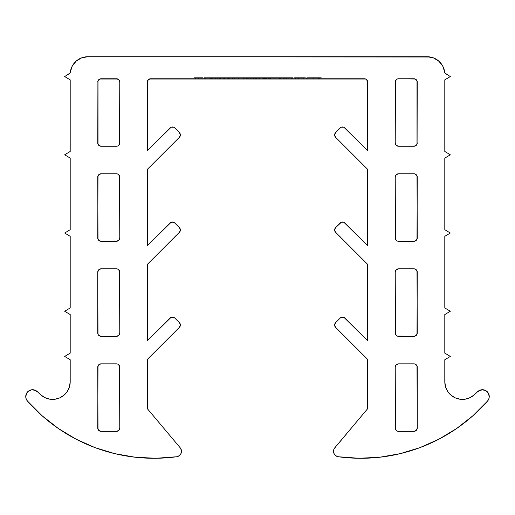 <?xml version="1.0" encoding="UTF-8"?>
<svg xmlns="http://www.w3.org/2000/svg" width="515" height="515" viewBox="0 0 515 515"><rect width="100%" height="100%" fill="white"/><g stroke="black" fill="none" stroke-linecap="round" stroke-linejoin="round"><path stroke-width="0.39" stroke-dasharray="2.58 1.93" d="M472.925 415.74L487.551 401.05A6.817 6.817 0 0 0 485.13 390.286A6.817 6.817 0 0 0 477.746 391.593A334.042 334.042 0 0 1 474.367 394.741L470.169 397.606L465.328 399.151L460.249 399.254L455.35 397.902M26.87 392.797L25.75 396.55A6.817 6.817 0 0 0 27.45 401.05L42.076 415.74L58.388 428.531L76.149 439.218L95.088 447.644L114.916 453.683L135.336 457.243L156.032 458.273L176.709 456.754A5.511 5.511 0 0 0 180.482 448.134L147.322 408.646L147.322 359.431L179.407 327.347L180.372 325.01L179.407 322.673L174.733 318L173.658 317.279L171.128 317.279L147.322 340.737L147.322 264.401L180.121 231.241L180.121 228.712L174.733 222.969L179.407 227.643A3.302 3.302 0 0 1 179.407 232.317L147.322 264.401L147.322 340.737L170.059 318A3.302 3.302 0 0 1 174.733 318L179.407 322.673A3.302 3.302 0 0 1 179.407 327.347L147.322 359.431L147.322 408.646L180.482 448.134L181.132 449.376L181.409 452.151M364.375 78.763L150.625 78.763L364.375 78.763A3.302 3.302 0 0 1 367.678 82.072L367.678 150.676L343.872 127.218L341.342 127.218L340.267 127.939L335.593 132.613L334.628 134.949L335.593 137.286L367.678 169.371L367.678 245.707L344.941 222.969A3.302 3.302 0 0 0 340.267 222.969L334.879 228.712L334.879 231.241L367.678 264.401L367.678 340.737L343.872 317.279L341.342 317.279L340.267 318L335.593 322.673L334.628 325.01L335.593 327.347L367.678 359.431L367.678 408.646L333.868 449.376M282.819 78.763L246.453 78.763L280.392 78.763L279.085 78.763L279.085 77.662L280.392 77.662L280.392 78.763L279.085 78.763L280.392 78.763L280.392 77.662L280.392 78.763L280.392 77.662L279.085 77.662L279.085 78.763L279.085 77.662L279.085 78.763L279.085 77.662L274.733 77.662L274.733 78.763L274.733 77.662L269.178 77.662L269.178 78.763L269.178 77.662L274.772 77.662L274.772 78.763L274.772 77.662L279.085 77.662L279.085 78.763L274.772 78.763L279.085 78.763L279.085 77.662L279.085 78.763L279.085 77.662L269.178 77.662L280.392 77.662L270.484 77.662L279.085 77.662L274.791 77.662L274.791 78.763L274.778 77.662L279.085 77.662L279.085 78.763L270.484 78.763L270.484 77.662L274.778 77.662L274.778 78.763L274.791 77.662L270.484 77.662L270.484 78.763L274.791 78.763L274.785 77.662L274.785 78.763L274.785 77.662L276.091 77.662L276.091 78.763L276.091 77.662L276.091 78.763L276.091 77.662L276.149 78.763L276.149 77.662L279.529 77.662L279.529 78.763L279.529 77.662L282.671 77.662L282.671 78.763L282.819 77.662L282.819 78.763L282.819 77.662L282.819 78.763L282.819 77.662L284.132 77.662L284.132 78.763L282.819 78.763M227.694 78.763L236.662 78.763L219.287 78.763L229.561 78.763L227.682 78.763L227.694 77.662L228.403 77.662L228.403 78.763L224.482 78.763L224.482 77.662L229.561 77.662L229.561 78.763L228.403 78.763L228.403 77.662L229.561 77.662L224.643 77.662L224.643 78.763L229.561 78.763L229.561 77.662L219.287 77.662L219.287 78.763L224.643 78.763L224.643 77.662L219.306 77.662L220.51 77.662L220.51 78.763L219.287 78.763L219.287 77.662L224.675 77.662L224.675 78.763L220.51 78.763L220.51 77.662L228.963 77.662L228.963 78.763L224.675 78.763L224.675 77.662L230.121 77.662L230.121 78.763L228.963 78.763L228.963 77.662L230.102 77.662L220.594 77.662L220.594 78.763L230.121 78.763L230.121 77.662L220.594 77.662L224.482 77.662L224.482 78.763L220.594 78.763L220.594 77.662L227.682 77.662L227.694 78.763L227.694 77.662L236.662 77.662L236.662 78.763L227.694 78.763L236.662 78.763L236.662 77.662L229.001 77.662L229.001 78.763L229.001 77.662L227.875 77.662L227.875 78.763L227.875 77.662L234.454 77.662L234.454 78.763L234.454 77.662L227.694 77.662L227.694 78.763M209.206 78.763L214.24 78.763L204.333 78.763L209.206 78.763L209.206 77.662L204.333 77.662L204.333 78.763L209.206 78.763L204.333 78.763L204.333 77.662L209.206 77.662L209.206 78.763L209.206 77.662L214.24 77.662L214.24 78.763L209.206 78.763L214.24 78.763L214.24 77.662L209.206 77.662L209.206 78.763M232.555 78.763L233.862 78.763L232.555 78.763L232.555 77.662L232.555 78.763L232.555 77.662L233.862 77.662L233.862 78.763L232.555 78.763L233.862 78.763L233.862 77.662L233.862 78.763L233.862 77.662L232.555 77.662L232.555 78.763M297.026 78.763L305.06 78.763L295.713 78.763L297.026 78.763L295.713 78.763L295.713 77.662L295.713 78.763L295.713 77.662L297.026 77.662L297.026 78.763L297.026 77.662L297.026 78.763L297.026 77.662L301.075 77.662L298.681 77.662L298.681 78.763L297.168 78.763L301.018 78.763L294.033 78.763L303 78.763L295.661 78.763L295.661 77.662L300.013 77.662L300.013 78.763L300.013 77.662L301.018 77.662L301.018 78.763L301.018 77.662L297.168 77.662L297.168 78.763L297.168 77.662L303 77.662L303 78.763L298.681 78.763L298.681 77.662L295.661 77.662L295.661 78.763L294.033 78.763L303 78.763L303 77.662L298.449 77.662L298.449 78.763L298.449 77.662L294.033 77.662L294.033 78.763L294.033 77.662L303 77.662L301.095 77.662L301.075 78.763L321.315 78.763L305.06 78.763L306.374 78.763L306.374 77.662L305.06 77.662L305.06 78.763L305.06 77.662L306.985 77.662L306.985 78.763L301.075 78.763L301.075 77.662L307.172 77.662L307.172 78.763L306.985 77.662L313.191 77.662L313.191 78.763L307.172 78.763L307.172 77.662L319.191 77.662L319.191 78.763L313.191 78.763L313.191 77.662L319.384 77.662L319.384 78.763L319.191 77.662L321.315 77.662L321.315 78.763L319.384 78.763L319.384 77.662L321.315 77.662L320.002 77.662L320.002 78.763L321.315 78.763L321.315 77.662L318.605 77.662L318.605 78.763L320.002 78.763L320.002 77.662L313.345 77.662L313.345 78.763L318.605 78.763L318.605 77.662L313.049 77.662L313.049 78.763L313.345 77.662L307.77 77.662L307.77 78.763L313.049 78.763L313.049 77.662L306.374 77.662L306.374 78.763L307.77 78.763L307.77 77.662L305.06 77.662L305.06 78.763L305.06 77.662L305.06 78.763L305.06 77.662L303.753 77.662L303.753 78.763L303.753 77.662L303.753 78.763L303.753 77.662L303.599 78.763L303.599 77.662L300.85 77.662L300.85 78.763L300.85 77.662L297.226 77.662L297.226 78.763L297.226 77.662L297.026 78.763L297.026 77.662L297.026 78.763L297.026 77.662L295.713 77.662L295.713 78.763L297.026 78.763M210.313 78.763L217.414 78.763L210.313 78.763L210.313 77.662L210.313 78.763L210.313 77.662L217.414 77.662L217.414 78.763L218.566 78.763L215.547 78.763L224.141 78.763L210.313 78.763L217.414 78.763L217.414 77.662L217.414 78.763L217.414 77.662L211.62 77.662L211.62 78.763L211.62 77.662L211.62 78.763L211.62 77.662L217.414 77.662L217.414 78.763L211.62 78.763L217.414 78.763L217.414 77.662L217.414 78.763L217.414 77.662L211.62 77.662L211.62 78.763L211.62 77.662L211.62 78.763L211.62 77.662L210.313 77.662L210.313 78.763M284.692 78.763L292.726 78.763L283.379 78.763L284.692 78.763L283.379 78.763L283.379 77.662L283.379 78.763L283.379 77.662L284.692 77.662L284.692 78.763L284.692 77.662L284.692 78.763L284.692 77.662L288.741 77.662L288.741 78.763L284.692 78.763L292.726 78.763L288.741 78.763L288.741 77.662L292.726 77.662L292.726 78.763L292.726 77.662L292.726 78.763L292.726 77.662L291.419 77.662L291.419 78.763L291.419 77.662L291.419 78.763L291.419 77.662L291.265 78.763L291.265 77.662L288.516 77.662L288.516 78.763L288.516 77.662L284.892 77.662L284.892 78.763L284.892 77.662L284.692 78.763L284.692 77.662L284.692 78.763L284.692 77.662L283.379 77.662L283.379 78.763L284.692 78.763M195.5 78.763L202.839 78.763L195.5 78.763L195.5 77.662L199.852 77.662L199.852 78.763L193.872 78.763L202.839 78.763L197.007 78.763L200.856 78.763L199.852 78.763L199.852 77.662L200.856 77.662L200.856 78.763L200.856 77.662L197.007 77.662L197.007 78.763L197.007 77.662L198.513 77.662L198.513 78.763L198.513 77.662L202.839 77.662L202.839 78.763L202.839 77.662L198.288 77.662L198.288 78.763L198.288 77.662L193.872 77.662L193.872 78.763L193.872 77.662L195.5 77.662L195.5 78.763M246.382 78.763L236.475 78.763L247.876 78.763L241.091 78.763L247.689 78.763L246.408 78.763L246.382 77.662L247.689 77.662L247.689 78.763L246.382 78.763L247.689 78.763L247.689 77.662L247.689 78.763L247.689 77.662L246.382 77.662L246.382 78.763L246.382 77.662L246.382 78.763L246.382 77.662L242.031 77.662L242.031 78.763L236.475 78.763L242.031 78.763L242.031 77.662L236.475 77.662L236.475 78.763L236.475 77.662L242.069 77.662L242.069 78.763L242.069 77.662L246.382 77.662L246.382 78.763L246.382 77.662L246.382 78.763L246.382 77.662L236.475 77.662L247.689 77.662L237.782 77.662L246.382 77.662L242.089 77.662L242.089 78.763L246.382 78.763L242.076 78.763L242.076 77.662L246.382 77.662L246.382 78.763L237.975 78.763L247.876 78.763L238.535 78.763L243.222 78.763L243.222 77.662L239.842 77.662L239.842 78.763L239.842 77.662L238.535 77.662L238.535 78.763L238.535 77.662L243.286 77.662L243.286 78.763L243.286 77.662L247.689 77.662L247.689 78.763L247.689 77.662L244.741 77.662L244.741 78.763L244.741 77.662L241.091 77.662L241.091 78.763L241.091 77.662L247.876 77.662L247.876 78.763L247.876 77.662L247.876 78.763L247.876 77.662L237.975 77.662L237.975 78.763L237.975 77.662L243.627 77.662L243.627 78.763L243.627 77.662L246.382 77.662L246.382 78.763L246.382 77.662L243.222 77.662L243.222 78.763L237.782 78.763L237.782 77.662L242.076 77.662L242.076 78.763L242.089 77.662L237.782 77.662L237.782 78.763L246.382 78.763M219.648 78.763L225.454 78.763L219.66 78.763L225.454 78.763L220.446 78.763L220.465 77.662L210.313 77.662L217.414 77.662L217.414 78.763L220.465 78.763L216.107 78.763L217.414 78.763L217.414 77.662L216.107 77.662L216.107 78.763L216.107 77.662L220.446 77.662L220.446 78.763L220.446 77.662L224.701 77.662L224.701 78.763L224.701 77.662L223.001 77.662L223.001 78.763L223.001 77.662L224.579 77.662L224.579 78.763L224.579 77.662L225.454 77.662L220.729 77.662L228.815 77.662L225.441 77.662L225.454 78.763L225.454 77.662L220.407 77.662L220.407 78.763L220.407 77.662L215.547 77.662L215.547 78.763L220.407 78.763L215.547 78.763L215.547 77.662L216.854 77.662L216.854 78.763L216.854 77.662L218 77.662L218 78.763L218 77.662L220.433 77.662L220.433 78.763L220.433 77.662L224.141 77.662L224.141 78.763L224.141 77.662L219.66 77.662L219.66 78.763L219.66 77.662L219.66 78.763L219.66 77.662L223.394 77.662L223.394 78.763L219.66 78.763M286.559 78.763L292.166 78.763L286.559 78.763L286.559 77.662L286.559 78.763L286.559 77.662L292.166 77.662L292.166 78.763L286.559 78.763L292.166 78.763L292.166 77.662L292.166 78.763L292.166 77.662L286.559 77.662L286.559 78.763M69.989 73.117L64.684 76.561L70.195 79.864L70.195 151.481L64.684 154.79L70.195 158.092L70.195 229.709L64.684 233.018L70.195 236.321L70.195 307.938L64.684 311.247L70.195 314.549L70.195 353.116L64.684 356.419L70.195 359.728L70.195 381.763L70.195 359.728L64.684 356.419L70.195 353.116L70.195 314.549L64.684 311.247L70.195 307.938L70.195 236.321L64.684 233.018L70.195 229.709L70.195 158.092L64.684 154.79L70.195 151.481L70.195 79.864L64.684 76.561L69.274 73.806A2.202 2.202 0 0 0 70.33 72.19L72.229 66.132L76.149 61.15L81.582 57.873L87.82 56.727A17.626 17.626 0 0 0 70.33 72.19M54.751 399.254L49.672 399.151M44.837 397.606L40.633 394.741A17.626 17.626 0 0 0 70.195 381.763M31.788 389.771L28.19 391.323M40.633 394.741A334.042 334.042 0 0 1 37.254 391.593A6.817 6.817 0 0 0 25.75 396.55L26.188 398.958L27.45 401.05A168.611 168.611 0 0 0 176.709 456.754M178.061 456.387L179.291 455.685M180.289 454.706L181.016 453.503M174.733 222.969A3.302 3.302 0 0 0 170.059 222.969L147.322 245.707L147.322 169.371L179.407 137.286L180.372 134.949L179.407 132.613L174.733 127.939L173.658 127.218L171.128 127.218L147.322 150.676L147.322 82.072L147.573 80.803L149.363 79.014M365.637 79.014L367.427 80.803M333.553 450.747L333.984 453.503L334.711 454.706M340.267 222.969L335.593 227.643A3.302 3.302 0 0 0 335.593 232.317L367.678 264.401L367.678 340.737L344.941 318A3.302 3.302 0 0 0 340.267 318L335.593 322.673A3.302 3.302 0 0 0 335.593 327.347L367.678 359.431L367.678 408.646L334.518 448.134A5.511 5.511 0 0 0 338.291 456.754L358.968 458.273M399.981 453.709L419.912 447.644L438.851 439.218L456.612 428.531M338.291 456.754A168.611 168.611 0 0 0 487.551 401.05L488.812 398.958M488.96 394.593L486.81 391.323L483.212 389.771M447.677 391.4L445.539 386.791M430.353 57.017L436.282 59.264L441.04 63.461L442.771 66.132L444.67 72.19A2.202 2.202 0 0 0 445.726 73.806L450.316 76.561L444.806 79.864L444.806 151.481L450.316 154.79L444.806 158.092L444.806 229.709L450.316 233.018L444.806 236.321L444.806 307.938L450.316 311.247L444.806 314.549L444.806 353.116L450.316 356.419L444.806 359.728L444.806 381.763L444.806 359.728L450.316 356.419L444.806 353.116L444.806 314.549L450.316 311.247L444.806 307.938L444.806 236.321L450.316 233.018L444.806 229.709L444.806 158.092L450.316 154.79L444.806 151.481L444.806 79.864L450.316 76.561L445.012 73.117M427.18 56.727L87.82 56.727L427.18 56.727A17.626 17.626 0 0 1 444.67 72.19M101.043 268.824L116.467 268.824A3.302 3.302 0 0 1 119.776 272.132L119.776 333.005A3.302 3.302 0 0 1 116.467 336.314L101.043 336.314A3.302 3.302 0 0 1 97.741 333.005L97.741 272.132A3.302 3.302 0 0 1 101.043 268.824L116.467 268.824L118.804 269.796M119.525 334.274L117.735 336.057M99.781 336.057L97.992 334.274M98.706 269.796L99.781 269.075M119.776 142.945L119.776 82.072L119.776 142.945A3.302 3.302 0 0 1 116.467 146.247L101.043 146.247L98.706 145.282L97.992 144.206M97.741 82.072L97.741 142.945L97.741 82.072A3.302 3.302 0 0 1 101.043 78.763L116.467 78.763A3.302 3.302 0 0 1 119.776 82.072M97.992 80.803L99.781 79.014M117.735 79.014L119.525 80.803M119.525 144.206L117.735 145.996M117.735 174.044L101.043 173.793L116.467 173.793A3.302 3.302 0 0 1 119.776 177.102L119.776 237.975A3.302 3.302 0 0 1 116.467 241.278L99.775 241.026M119.525 239.237L117.729 241.033M97.741 177.102L97.741 237.975L97.741 177.102A3.302 3.302 0 0 1 101.043 173.793M97.992 175.834L99.781 174.044M117.735 364.105L101.043 363.854L116.467 363.854A3.302 3.302 0 0 1 119.776 367.163L119.776 428.036A3.302 3.302 0 0 1 116.467 431.345L101.043 431.345L98.706 430.373M118.804 430.373L117.729 431.094M97.741 367.163L97.741 428.036L97.741 367.163A3.302 3.302 0 0 1 101.043 363.854M97.992 365.895L99.781 364.105M398.533 268.824L413.957 268.824A3.302 3.302 0 0 1 417.259 272.132L417.259 333.005A3.302 3.302 0 0 1 413.957 336.314L398.533 336.314A3.302 3.302 0 0 1 395.224 333.005L395.224 272.132A3.302 3.302 0 0 1 398.533 268.824L413.957 268.824L416.294 269.796M417.008 334.274L415.219 336.057M397.265 336.057L395.475 334.274M396.196 269.796L397.265 269.075M395.224 142.945L395.224 82.072L395.224 142.945A3.302 3.302 0 0 0 398.533 146.247L397.265 145.996L395.475 144.206M395.475 80.803L397.265 79.014M398.533 78.763L413.957 78.763L398.533 78.763A3.302 3.302 0 0 0 395.224 82.072M415.219 79.014L417.008 80.803M417.259 82.072L417.259 142.945L417.259 82.072A3.302 3.302 0 0 0 413.957 78.763M417.008 144.206L415.219 145.996M413.957 146.247L398.533 146.247L413.957 146.247A3.302 3.302 0 0 0 417.259 142.945M398.526 173.793L415.225 174.051M417.259 177.102L417.259 237.975L417.259 177.102A3.302 3.302 0 0 0 413.957 173.793L398.533 173.793A3.302 3.302 0 0 0 395.224 177.102L395.224 237.975A3.302 3.302 0 0 0 398.533 241.278L397.265 241.026M417.008 239.243L415.219 241.033M413.957 241.278L398.533 241.278L413.957 241.278A3.302 3.302 0 0 0 417.259 237.975M395.475 175.834L397.271 174.044M398.526 363.854L415.219 364.105M417.259 367.163L417.259 428.036L417.259 367.163A3.302 3.302 0 0 0 413.957 363.854L398.533 363.854A3.302 3.302 0 0 0 395.224 367.163L395.224 428.036A3.302 3.302 0 0 0 398.533 431.345L396.196 430.373M416.294 430.373L415.219 431.094M413.957 431.345L398.533 431.345L413.957 431.345A3.302 3.302 0 0 0 417.259 428.036M395.475 365.895L397.265 364.105M150.625 78.763A3.302 3.302 0 0 0 147.322 82.072L147.322 150.676L170.059 127.939A3.302 3.302 0 0 1 174.733 127.939L179.407 132.613A3.302 3.302 0 0 1 179.407 137.286L147.322 169.371L147.322 245.707L170.059 222.969M101.043 78.763L116.467 78.763M97.741 142.945A3.302 3.302 0 0 0 101.043 146.247L116.467 146.247M97.741 237.975A3.302 3.302 0 0 0 101.043 241.278L116.467 241.278M119.776 177.102L119.776 237.975M97.741 333.005L97.741 272.132M116.467 336.314L101.043 336.314M119.776 272.132L119.776 333.005M97.741 428.036A3.302 3.302 0 0 0 101.043 431.345L116.467 431.345M119.776 367.163L119.776 428.036M444.806 381.763A17.626 17.626 0 0 0 474.367 394.741A334.042 334.042 0 0 0 477.746 391.593M344.941 222.969L367.678 245.707L367.678 169.371L335.593 137.286A3.302 3.302 0 0 1 335.593 132.613L340.267 127.939A3.302 3.302 0 0 1 344.941 127.939L367.678 150.676L367.678 82.072M395.224 237.975L395.224 177.102M417.259 272.132L417.259 333.005M413.957 336.314L398.533 336.314M395.224 333.005L395.224 272.132M395.224 428.036L395.224 367.163M256.007 78.763L253.329 78.763L253.329 77.662L256.007 77.662L256.007 78.763L256.007 77.662L268.386 77.662L268.386 78.763L256.007 78.763L268.386 78.763L268.386 77.662L268.386 78.763L268.386 77.662L268 77.662L268 78.763L268 77.662L266.931 77.662L266.931 78.763L266.931 77.662L263.526 77.662L263.526 78.763L263.526 77.662L258.833 77.662L258.833 78.763L258.833 77.662L256.773 77.662L256.773 78.763L258.833 78.763L256.773 78.763L256.773 77.662L256.773 78.763L256.773 77.662L258.833 77.662L258.833 78.763L258.833 77.662L263.989 77.662L263.989 78.763L263.989 77.662L266.165 77.662L266.165 78.763L266.165 77.662L266.165 78.763L266.165 77.662L256.007 77.662L256.007 78.763L256.007 77.662L250.811 77.662L250.811 78.763L256.007 78.763M248.668 78.763L250.811 78.763L250.811 77.662L248.668 77.662L248.668 78.763L248.668 77.662L248.668 78.763L248.668 77.662L251.687 77.662L251.687 78.763L248.668 78.763M251.687 78.763L251.687 77.662L251.687 78.763L251.687 77.662L252.183 77.662L252.183 78.763L251.687 78.763M253.715 78.763L252.183 78.763L252.183 77.662L253.715 77.662L253.715 78.763L253.715 77.662L256.309 77.662L256.309 78.763L253.715 78.763M259.94 78.763L256.309 78.763L256.309 77.662L259.94 77.662L259.94 78.763L259.94 77.662L263.262 77.662L263.262 78.763L259.94 78.763M263.262 78.763L263.262 77.662L263.262 78.763L263.262 77.662L259.399 77.662L259.399 78.763L254.745 78.763L259.399 78.763L259.399 77.662L257.416 77.662L257.416 78.763L257.416 77.662L255.968 77.662L255.968 78.763L255.968 77.662L255.047 77.662L255.047 78.763L254.745 77.662L254.745 78.763L254.745 77.662L254.745 78.763L254.745 77.662L263.262 77.662L263.262 78.763L263.262 77.662L263.262 78.763L263.262 77.662L254.745 77.662L254.745 78.763L263.262 78.763M254.745 78.763L254.745 77.662L254.745 78.763L254.745 77.662L246.453 77.662L246.453 78.763L254.745 78.763M246.453 78.763L246.453 77.662L246.453 78.763L246.453 77.662L247.715 77.662L247.715 78.763L246.453 78.763M250.966 78.763L247.715 78.763L247.715 77.662L250.966 77.662L250.966 78.763L250.966 77.662L253.329 77.662L253.329 78.763L250.966 78.763M256.007 77.662L268.386 77.662L256.007 77.662M301.693 77.662L295.34 77.662L301.693 77.662L298.404 77.662L298.404 78.763L301.693 78.763L301.693 77.662L301.693 78.763L298.52 78.763L298.52 77.662L301.693 77.662M298.52 78.763L295.34 78.763L295.34 77.662L298.52 77.662L298.52 78.763L295.359 78.763L298.404 78.763L298.404 77.662L295.34 77.662L295.34 78.763L298.52 78.763M283.379 77.662L292.726 77.662L283.379 77.662M295.713 77.662L305.06 77.662L295.713 77.662M199.852 77.662L193.872 77.662L199.852 77.662M201.532 77.662L195.179 77.662L201.532 77.662L198.243 77.662L198.243 78.763L201.532 78.763L201.532 77.662L201.532 78.763L198.352 78.763L198.352 77.662L201.532 77.662M198.352 78.763L195.179 78.763L195.179 77.662L198.352 77.662L198.352 78.763L195.191 78.763L198.243 78.763L198.243 77.662L195.179 77.662L195.179 78.763L198.352 78.763M250.676 78.763L250.676 77.662L250.676 78.763L250.676 77.662L251.99 77.662L251.99 78.763L250.676 78.763L251.99 78.763L251.99 77.662L251.99 78.763L251.99 77.662L253.464 77.662L253.464 78.763L266.564 78.763L253.464 78.763L253.464 77.662L255.659 77.662L255.659 78.763L255.659 77.662L259.051 77.662L259.051 78.763L259.051 77.662L262.959 77.662L262.959 78.763L262.959 77.662L266.564 77.662L266.564 78.763L266.564 77.662L266.564 78.763L266.564 77.662L265.257 77.662L265.257 78.763L265.257 77.662L265.257 78.763L265.257 77.662L262.727 77.662L262.727 78.763L262.727 77.662L259.277 77.662L259.277 78.763L259.277 77.662L259.277 78.763L259.277 77.662L257.97 77.662L257.97 78.763L257.97 77.662L257.97 78.763L257.97 77.662L255.434 77.662L255.434 78.763L255.434 77.662L251.99 77.662L251.99 78.763L251.99 77.662L251.99 78.763L251.99 77.662L250.676 77.662L250.676 78.763M250.676 77.662L266.564 77.662L250.676 77.662M232.555 77.662L233.862 77.662L232.555 77.662M228.815 78.763L220.729 78.763L220.729 77.662L228.815 77.662L228.815 78.763L228.815 77.662L220.729 77.662L220.729 78.763L221.997 78.763L221.997 77.662L221.997 78.763L224.74 78.763L224.74 77.662L224.74 78.763L228.815 78.763L220.729 78.763L228.815 78.763M204.333 77.662L214.24 77.662L204.333 77.662M209.251 77.662L212.933 77.662L205.646 77.662L209.251 77.662L205.646 77.662L205.646 78.763L209.251 78.763L209.251 77.662L209.251 78.763L212.933 78.763L212.933 77.662L209.251 77.662L212.933 77.662L212.933 78.763L212.38 78.763L212.38 77.662L212.38 78.763L209.251 78.763L209.251 77.662L209.251 78.763L205.646 78.763L205.646 77.662L209.251 77.662M220.465 78.763L223.394 78.763L223.394 77.662L220.465 77.662L220.465 78.763M217.414 77.662L225.454 77.662L217.414 77.662M227.694 77.662L236.662 77.662L227.694 77.662M239.842 77.662L247.876 77.662L239.842 77.662M249.183 78.763L249.183 77.662L249.183 78.763L249.183 77.662L254.79 77.662L254.79 78.763L249.183 78.763L254.79 78.763L254.79 77.662L254.79 78.763L254.79 77.662L249.183 77.662L249.183 78.763M249.183 77.662L254.79 77.662L249.183 77.662M270.864 78.763L264.311 78.763L264.311 77.662L270.864 77.662L270.864 78.763L270.864 77.662L269.738 77.662L269.738 78.763L270.864 78.763M264.266 78.763L269.738 78.763L269.738 77.662L264.266 77.662L264.266 78.763L264.266 77.662L257.783 77.662L257.783 78.763L264.266 78.763M264.691 78.763L257.783 78.763L257.783 77.662L264.691 77.662L264.691 78.763L264.691 77.662L270.484 77.662L270.484 78.763L264.691 78.763M265.631 78.763L270.484 78.763L270.484 77.662L265.631 77.662L265.631 78.763L265.631 77.662L265.631 78.763L265.631 77.662L271.798 77.662L271.798 78.763L265.631 78.763M264.575 78.763L271.798 78.763L271.798 77.662L264.575 77.662L264.575 78.763L264.575 77.662L258.26 77.662L258.26 78.763L264.575 78.763M256.47 78.763L258.26 78.763L258.26 77.662L256.47 77.662L256.47 78.763L256.47 77.662L264.311 77.662L264.311 78.763L256.47 78.763M270.864 77.662L256.47 77.662L270.864 77.662M276.091 77.662L284.132 77.662L284.132 78.763L284.132 77.662L279.6 77.662L279.6 78.763L284.132 78.763L284.132 77.662L275.049 77.662L275.049 78.763L279.6 78.763L279.6 77.662L274.785 77.662L274.785 78.763L275.049 77.662L276.091 77.662L276.091 78.763M275.049 77.662L274.785 78.763L274.36 78.763L279.085 78.763L275.049 78.763M286.559 77.662L292.166 77.662L286.559 77.662M209.251 78.763L212.933 78.763L209.251 78.763"/><path stroke-width="0.77" d="M483.218 389.771L479.362 390.454L477.746 391.593A6.817 6.817 0 0 1 489.25 396.55L488.13 392.797L485.13 390.286L481.242 389.829L477.746 391.593A334.042 334.042 0 0 1 474.367 394.741L470.169 397.606L465.328 399.151L460.249 399.254L455.35 397.902L451.037 395.211L447.677 391.4L445.539 386.791L444.806 381.763L444.806 359.728L450.316 356.419L444.806 353.116L444.806 314.549L450.316 311.247L444.806 307.938L444.806 236.321L450.316 233.018L444.806 229.709L444.806 158.092L450.316 154.79L444.806 151.481L444.806 79.864L450.316 76.561L445.012 73.117L442.771 66.132L438.851 61.15L433.418 57.873L427.18 56.727L87.82 56.727L81.582 57.873L76.149 61.15L72.229 66.132L69.989 73.117L64.684 76.561L70.195 79.864L70.195 151.481L64.684 154.79L70.195 158.092L70.195 229.709L64.684 233.018L70.195 236.321L70.195 307.938L64.684 311.247L70.195 314.549L70.195 353.116L64.684 356.419L70.195 359.728L70.195 381.763L69.461 386.791L67.323 391.4L63.963 395.211L59.65 397.902L54.751 399.254L49.672 399.151L44.831 397.606L40.633 394.741A334.042 334.042 0 0 1 37.254 391.593L33.758 389.829L31.782 389.771L28.19 391.323L26.87 392.797L25.75 396.55L26.188 398.958L27.45 401.05A6.817 6.817 0 0 1 29.87 390.286A6.817 6.817 0 0 1 37.254 391.593L35.638 390.454L31.782 389.771M174.733 222.969L172.396 221.997L170.059 222.969A3.302 3.302 0 0 1 174.733 222.969L179.407 227.643A3.302 3.302 0 0 1 179.407 232.317L147.322 264.401L147.322 340.737L170.059 318A3.302 3.302 0 0 1 174.733 318L179.407 322.673A3.302 3.302 0 0 1 179.407 327.347L147.322 359.431L147.322 408.646L180.482 448.134A5.511 5.511 0 0 1 176.709 456.754A168.611 168.611 0 0 1 27.45 401.05L42.076 415.74L58.388 428.531L76.149 439.218L95.088 447.644L114.916 453.683L135.336 457.243L156.032 458.273L176.709 456.754L179.284 455.691L181.016 453.503L181.447 450.747L180.482 448.134L147.322 408.646L147.322 359.431L179.407 327.347L180.372 325.01L179.407 322.673L174.733 318L173.658 317.279L171.128 317.279L147.322 340.737L147.322 264.401L179.407 232.317L180.372 229.98L179.407 227.643L174.733 222.969L173.658 222.248L171.128 222.248L147.322 245.707L147.322 169.371L179.407 137.286L180.372 134.949L179.407 132.613L174.733 127.939L173.658 127.218L171.128 127.218L147.322 150.676L147.322 82.072L148.288 79.735L150.625 78.763L364.375 78.763L365.637 79.014L367.427 80.803L367.678 150.676L343.872 127.218L341.342 127.218L340.267 127.939L335.593 132.613L334.628 134.949L335.593 137.286L367.678 169.371L367.678 245.707L343.872 222.248L341.342 222.248L340.267 222.969L335.593 227.643L334.628 229.98L335.593 232.317L367.678 264.401L367.678 340.737L343.872 317.279L341.342 317.279L340.267 318L335.593 322.673L334.628 325.01L335.593 327.347L367.678 359.431L367.678 408.646L334.518 448.134L333.868 449.376L333.591 452.151L333.984 453.503L335.716 455.691L338.291 456.754L358.968 458.273L379.664 457.243L400.084 453.683L419.912 447.644L438.851 439.218L456.612 428.531L472.925 415.74L487.551 401.05L488.812 398.958L489.25 396.55L488.96 394.593M149.363 79.014L365.637 79.014M119.525 144.206L119.776 82.072L119.525 144.206L117.735 145.996L116.467 146.247L101.043 146.247L98.706 145.282L97.741 142.945L97.992 80.803L99.781 79.014L101.043 78.763L116.467 78.763L118.804 79.735L119.776 82.072L119.525 80.803M117.735 174.044L119.525 175.834L119.776 177.102A3.302 3.302 0 0 0 116.467 173.793L101.043 173.793L116.467 173.793L117.735 174.044L119.525 175.834L119.776 237.975L118.804 240.312L116.467 241.278L101.043 241.278L98.706 240.312L97.992 239.243L97.741 177.102L98.706 174.765L101.043 173.793L99.781 174.044M118.804 269.796L119.776 272.132A3.302 3.302 0 0 0 116.467 268.824L101.043 268.824L116.467 268.824L117.735 269.075L119.525 270.864L119.776 333.005L118.804 335.342L116.467 336.314L101.043 336.314L98.706 335.342L97.992 334.274L97.741 272.132L98.706 269.796L101.043 268.824L99.781 269.075M117.735 364.105L119.525 365.895L119.776 367.163A3.302 3.302 0 0 0 116.467 363.854L101.043 363.854L116.467 363.854L117.735 364.105L119.525 365.895L119.776 428.036L118.804 430.373L116.467 431.345L101.043 431.345L98.706 430.373L97.992 429.304L97.741 367.163L98.706 364.826L101.043 363.854L99.781 364.105M415.219 145.996L398.533 146.247A3.302 3.302 0 0 1 395.224 142.945L395.475 80.803L397.265 79.014L398.533 78.763L413.957 78.763L415.219 79.014L417.008 80.803L417.008 144.206L416.294 145.282L413.957 146.247L398.533 146.247L396.196 145.282L395.224 142.945L395.475 144.206M395.475 175.834L395.224 177.102A3.302 3.302 0 0 1 398.533 173.793L413.957 173.793L415.219 174.044L417.008 175.834L417.259 237.975L416.294 240.312L413.957 241.278L398.533 241.278L397.265 241.026L395.475 239.243L395.224 177.102L396.196 174.765L398.533 173.793L397.265 174.044M396.196 269.796L395.224 272.132A3.302 3.302 0 0 1 398.533 268.824L413.957 268.824L415.219 269.075L417.008 270.864L417.259 333.005L416.294 335.342L413.957 336.314L398.533 336.314L397.265 336.057L395.475 334.274L395.224 272.132L396.196 269.796L398.533 268.824L397.265 269.075M395.475 365.895L395.224 367.163A3.302 3.302 0 0 1 398.533 363.854L413.957 363.854L415.219 364.105L417.008 365.895L417.259 428.036L416.294 430.373L413.957 431.345L398.533 431.345L397.265 431.087L395.475 429.304L395.224 367.163L396.196 364.826L398.533 363.854L397.265 364.105M430.353 57.017L87.82 56.727A17.626 17.626 0 0 0 70.33 72.19L69.989 73.117M70.33 72.19A2.202 2.202 0 0 1 69.274 73.806L64.684 76.561L70.195 79.864L70.195 151.481L64.684 154.79L70.195 158.092L70.195 229.709L64.684 233.018L70.195 236.321L70.195 307.938L64.684 311.247L70.195 314.549L70.195 353.116L64.684 356.419L70.195 359.728L70.195 381.763L69.461 386.791L67.323 391.4L63.963 395.211L59.65 397.902L54.751 399.254M49.672 399.151L44.831 397.606M40.633 394.741A334.042 334.042 0 0 1 37.254 391.593A334.042 334.042 0 0 0 40.633 394.741A17.626 17.626 0 0 0 70.195 381.763M28.19 391.323L26.87 392.797M176.709 456.754L178.068 456.387M179.284 455.691L180.289 454.706M181.016 453.503L181.409 452.151M367.427 80.803L367.678 150.676L344.941 127.939A3.302 3.302 0 0 0 340.267 127.939L335.593 132.613A3.302 3.302 0 0 0 335.593 137.286L367.678 169.371L367.678 245.707L343.872 222.248L341.342 222.248L335.593 227.643A3.302 3.302 0 0 0 335.593 232.317L367.678 264.401L367.678 340.737L344.941 318A3.302 3.302 0 0 0 340.267 318L335.593 322.673A3.302 3.302 0 0 0 335.593 327.347L367.678 359.431L367.678 408.646L334.518 448.134A5.511 5.511 0 0 0 338.291 456.754L335.716 455.691L334.711 454.706M333.868 449.376L333.553 450.747M358.968 458.273L379.664 457.243L400.084 453.683M456.612 428.531L472.925 415.74M488.812 398.958L489.25 396.55A6.817 6.817 0 0 1 487.551 401.05A168.611 168.611 0 0 1 338.291 456.754M455.35 397.902L451.037 395.211L447.677 391.4M445.539 386.791L444.806 381.763L444.806 359.728L450.316 356.419L444.806 353.116L444.806 314.549L450.316 311.247L444.806 307.938L444.806 236.321L450.316 233.018L444.806 229.709L444.806 158.092L450.316 154.79L444.806 151.481L444.806 79.864L450.316 76.561L445.726 73.806A2.202 2.202 0 0 1 444.67 72.19L445.012 73.117M117.735 336.057L116.467 336.314A3.302 3.302 0 0 0 119.776 333.005L119.525 334.274M97.992 334.274L97.741 333.005A3.302 3.302 0 0 0 101.043 336.314L99.781 336.057M101.043 268.824A3.302 3.302 0 0 0 97.741 272.132L98.706 269.796M97.992 144.206L97.992 80.803M99.781 79.014L117.735 79.014M117.735 145.996L116.467 146.247A3.302 3.302 0 0 0 119.776 142.945M117.735 241.026L116.467 241.278A3.302 3.302 0 0 0 119.776 237.975L119.525 239.243M99.781 241.026L98.706 240.312L97.741 237.975L97.992 175.834M117.735 431.087L116.467 431.345A3.302 3.302 0 0 0 119.776 428.036L118.804 430.373M98.706 430.373L97.741 428.036L97.992 365.895M416.294 269.796L417.259 272.132A3.302 3.302 0 0 0 413.957 268.824L398.533 268.824M417.259 272.132L417.008 334.274M415.219 336.057L413.957 336.314A3.302 3.302 0 0 0 417.259 333.005M413.957 336.314L397.265 336.057M395.475 334.274L395.224 333.005A3.302 3.302 0 0 0 398.533 336.314M395.224 142.945L395.475 80.803M397.265 79.014L398.533 78.763A3.302 3.302 0 0 0 395.224 82.072M398.533 78.763L415.219 79.014M417.008 80.803L417.259 82.072A3.302 3.302 0 0 0 413.957 78.763M417.259 82.072L417.008 144.206M415.219 174.044L417.008 175.834L417.259 177.102A3.302 3.302 0 0 0 413.957 173.793L398.533 173.793M417.259 177.102L417.008 239.243M415.219 241.026L413.957 241.278A3.302 3.302 0 0 0 417.259 237.975M397.265 241.026L395.475 239.243L395.224 237.975A3.302 3.302 0 0 0 398.533 241.278L413.957 241.278M415.219 364.105L417.008 365.895L417.259 367.163A3.302 3.302 0 0 0 413.957 363.854L398.533 363.854M417.259 367.163L417.259 428.036L416.294 430.373M415.219 431.087L413.957 431.345A3.302 3.302 0 0 0 417.259 428.036M396.196 430.373L395.224 428.036A3.302 3.302 0 0 0 398.533 431.345L413.957 431.345M170.059 222.969L147.322 245.707L147.322 169.371L179.407 137.286A3.302 3.302 0 0 0 179.407 132.613L174.733 127.939A3.302 3.302 0 0 0 170.059 127.939L147.322 150.676L147.322 82.072A3.302 3.302 0 0 1 150.625 78.763M116.467 78.763A3.302 3.302 0 0 1 119.776 82.072M97.741 82.072A3.302 3.302 0 0 1 101.043 78.763M116.467 146.247L101.043 146.247A3.302 3.302 0 0 1 97.741 142.945M97.741 177.102A3.302 3.302 0 0 1 101.043 173.793M116.467 241.278L101.043 241.278A3.302 3.302 0 0 1 97.741 237.975M119.776 237.975L119.776 177.102M97.741 272.132L97.741 333.005M101.043 336.314L116.467 336.314M119.776 333.005L119.776 272.132M97.741 367.163A3.302 3.302 0 0 1 101.043 363.854M116.467 431.345L101.043 431.345A3.302 3.302 0 0 1 97.741 428.036M119.776 428.036L119.776 367.163M427.18 56.727A17.626 17.626 0 0 1 444.67 72.19M477.746 391.593A334.042 334.042 0 0 1 474.367 394.741A17.626 17.626 0 0 1 444.806 381.763M340.267 222.969A3.302 3.302 0 0 1 344.941 222.969M364.375 78.763A3.302 3.302 0 0 1 367.678 82.072M417.259 142.945A3.302 3.302 0 0 1 413.957 146.247M395.224 177.102L395.224 237.975M395.224 272.132L395.224 333.005M395.224 367.163L395.224 428.036"/></g></svg>
